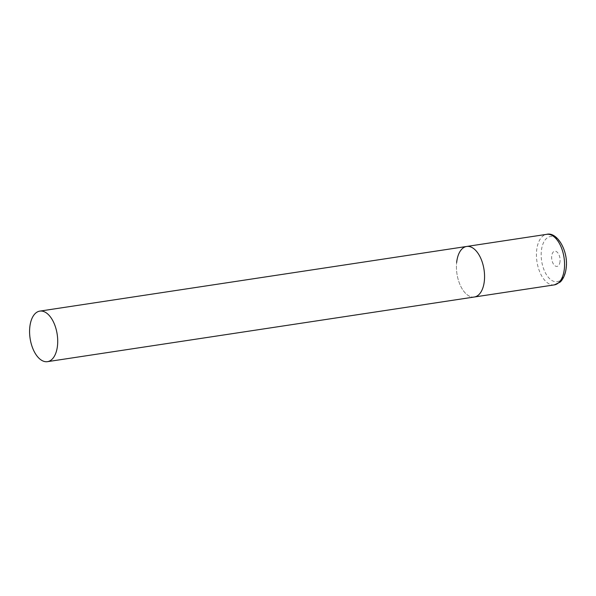 <?xml version="1.0" encoding="UTF-8"?>
<svg xmlns="http://www.w3.org/2000/svg" width="596" height="596" viewBox="0 0 596 596"><rect width="100%" height="100%" fill="white"/><g stroke="black" fill="none" stroke-linecap="round" stroke-linejoin="round"><path stroke-width="0.45" stroke-dasharray="2.98 2.23" d="M474.327 297.009A25.561 13.693 81.4 0 1 456.648 262.516A25.561 13.693 -98.6 0 0 474.327 297.009M466.668 246.461A25.561 13.693 -98.6 0 0 456.648 262.516M554.325 284.888A25.561 13.693 81.4 0 1 536.653 250.402A25.561 13.693 81.4 0 1 546.674 234.34M566.088 267.358A22.819 12.225 81.4 0 1 551.509 280.217A22.819 12.225 81.4 0 1 541.362 250.901A22.819 12.225 81.4 0 1 555.941 238.042A22.819 12.225 81.4 0 1 566.088 267.358M560.024 261.57A7.666 4.105 81.4 0 1 555.122 265.89A7.666 4.105 81.4 0 1 551.71 256.042A7.666 4.105 81.4 0 1 556.612 251.713A7.666 4.105 81.4 0 1 560.024 261.57"/><path stroke-width="0.89" d="M484.347 280.947A25.561 13.693 81.4 0 1 474.327 297.009A25.561 13.693 -98.6 0 0 484.347 280.947A25.561 13.693 -98.6 0 0 466.668 246.461A25.561 13.693 81.4 0 1 484.347 280.947M456.648 262.516A25.561 13.693 81.4 0 1 466.668 246.461L546.674 234.34A25.561 13.693 81.4 0 1 564.345 268.833A25.561 13.693 81.4 0 1 554.325 284.888L559.882 282.251C561.372 281.334 565.299 276.402 566.2 267.783C568.442 250.588 556.932 231.516 546.674 234.34M29.8 327.167A25.561 13.693 -98.6 0 0 47.479 361.66A25.561 13.693 -98.6 0 0 57.499 345.598A25.561 13.693 -98.6 0 0 39.82 311.112A25.561 13.693 -98.6 0 0 29.8 327.167M47.479 361.66L554.325 284.888M466.668 246.461L39.82 311.112"/></g></svg>
